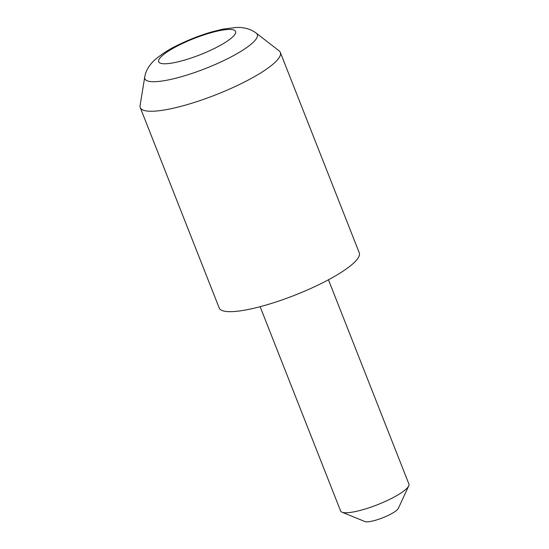 <?xml version="1.0" encoding="UTF-8"?>
<svg xmlns="http://www.w3.org/2000/svg" width="549" height="549" viewBox="0 0 549 549"><rect width="100%" height="100%" fill="white"/><g stroke="black" fill="none" stroke-linecap="round" stroke-linejoin="round"><path stroke-width="0.82" d="M408.724 485.906L398.32 508.408A18.357 3.857 158.5 0 1 389.385 514.838A18.357 3.857 158.5 0 1 364.955 521.55L341.993 512.19A36.714 7.707 -21.5 0 0 390.861 498.773A36.714 7.707 -21.5 0 0 408.724 485.906A36.714 7.707 -21.5 0 0 408.916 484.053L328.453 279.784M256.301 33.18L279.07 50.803A75.268 15.797 158.5 0 1 280.326 52.416A75.268 15.797 158.5 0 1 243.303 82.597A75.268 15.797 158.5 0 1 140.263 107.59A75.268 15.797 158.5 0 1 140.084 105.552L144.716 77.135A60.431 12.689 158.5 0 0 171.034 79.358A60.431 12.689 158.5 0 0 227.588 58.702A60.431 12.689 158.5 0 0 256.301 33.18C251.017 29.131 244.394 27.224 236.434 27.45L223.018 29.111L212.237 31.767C200.131 35.28 188.389 39.871 177.011 45.533C169.929 48.806 162.724 53.411 155.381 59.354C149.349 64.707 145.794 70.636 144.716 77.135M280.326 52.416L359.266 252.821A75.268 15.797 158.5 0 1 322.249 283.003A75.268 15.797 158.5 0 1 219.202 307.989L140.263 107.59M260.13 306.692L340.593 510.968A36.714 7.707 -21.5 0 0 341.993 512.19M215.27 48.024A41.353 8.681 -21.5 0 0 231.218 29.488A41.353 8.681 -21.5 0 0 179.001 45.176A41.353 8.681 -21.5 0 0 163.06 63.718A41.353 8.681 -21.5 0 0 215.27 48.024"/></g></svg>
